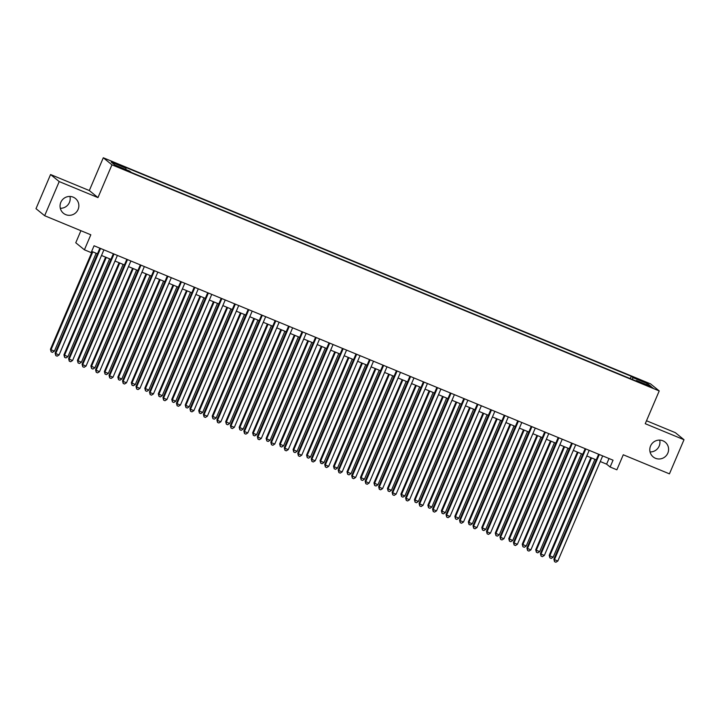 <?xml version="1.0" encoding="UTF-8"?>
<svg xmlns="http://www.w3.org/2000/svg" width="720" height="720" viewBox="0 0 720 720"><rect width="100%" height="100%" fill="white"/><g stroke="black" fill="none" stroke-linecap="round" stroke-linejoin="round"><path stroke-width="1.08" d="M69.948 196.452A9.513 9.315 -50.8 0 1 60.309 208.278M78.084 209.457A9.513 9.315 -50.8 0 1 63.441 213.264A9.513 9.315 -50.8 0 1 60.822 202.329A9.513 9.315 -50.8 0 1 75.465 198.513A9.513 9.315 -50.8 0 1 78.084 209.457M659.691 440.109A9.513 9.315 -50.8 0 1 650.052 451.935M667.827 453.114A9.513 9.315 -50.8 0 1 653.184 456.921A9.513 9.315 -50.8 0 1 650.565 445.986A9.513 9.315 -50.8 0 1 665.208 442.17A9.513 9.315 -50.8 0 1 667.827 453.114M122.139 168.804L125.766 170.055L117.018 166.329L122.139 168.804M80.91 230.697L75.762 242.766L84.411 249.813L91.152 252.594L94.059 245.772L613.035 460.188L610.128 467.019L616.869 469.8L623.268 454.779L669.438 473.85L684 439.722L675.351 432.666L646.506 420.75M50.562 174.537L36 208.665L44.649 215.721L59.211 181.584L97.965 197.595L111.942 164.826L103.293 157.77L89.316 190.548L50.562 174.537L59.211 181.584M111.942 164.826L659.223 390.933L650.574 383.886L103.293 157.77M647.865 385.416L641.385 382.977L649.314 386.595L652.833 387.819L647.865 385.416L647.658 385.911M632.475 379.521L632.907 377.613L631.269 376.281L124.425 166.869L126.063 168.201L111.231 162.081L114.786 164.97L129.609 171.099L131.247 172.431L638.091 381.843L636.453 380.502L636.102 381.015M632.907 377.613L647.73 383.733L651.285 386.631L636.453 380.502M84.411 249.813L90.819 234.792L44.649 215.721M659.223 390.933L645.246 423.702L684 439.722M600.273 461.538L606.618 464.157L610.128 467.019M91.665 251.397L97.479 253.8M101.511 255.474L110.952 259.371M114.993 261.036L124.434 264.942M128.475 266.607L137.916 270.513M141.957 272.178L151.398 276.075M155.43 277.749L164.871 281.646M168.912 283.32L178.353 287.217M182.394 288.882L191.835 292.788M195.876 294.453L205.317 298.359M209.349 300.024L218.79 303.921M222.831 305.595L232.272 309.492M236.313 311.166L245.754 315.063M249.795 316.728L259.236 320.634M263.277 322.299L272.709 326.205M276.75 327.87L286.191 331.767M290.232 333.441L299.673 337.338M303.714 339.012L313.155 342.909M317.196 344.583L326.637 348.48M330.669 350.145L340.11 354.051M344.151 355.716L353.592 359.622M357.633 361.287L367.074 365.184M371.115 366.858L380.556 370.755M384.588 372.429L394.029 376.326M398.07 377.991L407.511 381.897M411.552 383.562L420.993 387.468M425.034 389.133L434.475 393.03M438.507 394.704L447.948 398.601M451.989 400.275L461.43 404.172M465.471 405.837L474.912 409.743M478.953 411.408L488.394 415.314M492.426 416.979L501.867 420.876M505.908 422.55L515.349 426.447M519.39 428.121L528.831 432.018M532.872 433.692L542.313 437.589M546.354 439.254L555.786 443.16M559.827 444.825L569.268 448.731M573.309 450.396L582.75 454.293M586.791 455.967L596.232 459.864M609.021 458.532L606.618 464.157M630.27 378.612L631.269 376.281M126.063 168.201L125.766 169.515M646.308 384.579L647.73 383.733M97.965 197.595L89.316 190.548M598.635 454.239L553.887 559.143L554.472 559.62L599.301 454.509M557.838 561.015L555.894 562.23L554.544 561.672L554.472 559.62L557.838 561.015L602.667 455.904M554.544 561.672L553.887 559.143M590.877 457.65L549.207 555.336L549.792 555.813L553.167 557.199L594.909 459.324M591.543 457.929L549.792 555.813L549.873 557.856L549.207 555.336M553.167 557.199L551.223 558.414L549.873 557.856M585.153 448.668L540.405 553.572L540.99 554.049L585.819 448.947M544.356 555.444L542.412 556.659L541.071 556.101L540.99 554.049L544.356 555.444L589.194 450.333M541.071 556.101L540.405 553.572M571.671 443.097L526.923 548.001L527.508 548.478L572.337 443.376M530.883 549.873L528.939 551.088L527.589 550.53L527.508 548.478L530.883 549.873L575.712 444.762M527.589 550.53L526.923 548.001M558.189 437.526L513.441 542.439L514.026 542.907L558.864 437.805M517.401 544.302L515.457 545.517L514.107 544.959L514.026 542.907L517.401 544.302L562.23 439.2M514.107 544.959L513.441 542.439M544.707 431.955L499.968 536.868L500.553 537.345L545.382 432.234M503.919 538.731L501.975 539.946L500.625 539.388L500.553 537.345L503.919 538.731L548.748 433.629M500.625 539.388L499.968 536.868M577.395 452.079L535.725 549.765L536.31 550.242L539.685 551.628L581.436 453.753M578.061 452.358L536.31 550.242L536.391 552.294L535.725 549.765M539.685 551.628L537.741 552.843L536.391 552.294M563.913 446.517L522.252 544.194L526.203 546.066L567.954 448.182M564.579 446.787L522.837 544.671L522.909 546.723L522.252 544.194M526.203 546.066L524.259 547.281L522.909 546.723M550.431 440.946L508.77 538.623L512.721 540.495L554.472 442.611M551.106 441.225L509.355 539.1L509.436 541.152L508.77 538.623M512.721 540.495L510.777 541.71L509.436 541.152M536.958 435.375L495.288 533.052L499.248 534.924L540.99 437.04M537.624 435.654L495.873 533.529L495.954 535.581L495.288 533.052M499.248 534.924L497.304 536.139L495.954 535.581M531.234 426.393L486.486 531.297L487.071 531.774L531.9 426.663M490.437 533.169L488.493 534.375L487.152 533.826L487.071 531.774L490.437 533.169L535.275 428.058M487.152 533.826L486.486 531.297M523.476 429.804L481.806 527.49L482.391 527.967L485.766 529.353L527.517 431.478M524.142 430.083L482.391 527.967L482.472 530.01L481.806 527.49M485.766 529.353L483.822 530.568L482.472 530.01M517.752 420.822L473.004 525.726L473.589 526.203L518.418 421.092M476.955 527.598L475.02 528.813L473.67 528.255L473.589 526.203L476.955 527.598L521.793 422.487M473.67 528.255L473.004 525.726M509.994 424.233L468.333 521.919L468.918 522.396L472.284 523.782L514.035 425.907M510.66 424.512L468.918 522.396L468.99 524.448L468.333 521.919M472.284 523.782L470.34 524.997L468.99 524.448M504.27 415.251L459.522 520.155L460.107 520.632L504.945 415.53M463.482 522.027L461.538 523.242L460.188 522.684L460.107 520.632L463.482 522.027L508.311 416.916M460.188 522.684L459.522 520.155M496.512 418.671L454.851 516.348L458.802 518.22L500.553 420.336M497.187 418.941L455.436 516.825L455.517 518.877L454.851 516.348M458.802 518.22L456.858 519.435L455.517 518.877M490.788 409.68L446.049 514.584L446.634 515.061L491.463 409.959M450 516.456L448.056 517.671L446.706 517.113L446.634 515.061L450 516.456L494.829 411.354M446.706 517.113L446.049 514.584M483.039 413.1L441.369 510.777L445.329 512.649L487.071 414.765M483.705 413.37L441.954 511.254L442.035 513.306L441.369 510.777M445.329 512.649L443.385 513.864L442.035 513.306M477.315 404.109L432.567 509.022L433.152 509.499L477.981 404.388M436.518 510.885L434.574 512.1L433.224 511.542L433.152 509.499L436.518 510.885L481.356 405.783M433.224 511.542L432.567 509.022M469.557 407.529L427.887 505.206L431.847 507.078L473.598 409.194M470.223 407.808L428.472 505.683L428.553 507.735L427.887 505.206M431.847 507.078L429.903 508.293L428.553 507.735M463.833 398.538L419.085 503.451L419.67 503.928L464.499 398.817M423.036 505.314L421.092 506.529L419.751 505.98L419.67 503.928L423.036 505.314L467.874 400.212M419.751 505.98L419.085 503.451M456.075 401.958L414.414 499.644L418.365 501.507L460.116 403.632M456.741 402.237L414.999 500.112L415.071 502.164L414.414 499.644M418.365 501.507L416.421 502.722L415.071 502.164M450.351 392.976L405.603 497.88L406.188 498.357L451.026 393.246M409.563 499.752L407.619 500.967L406.269 500.409L406.188 498.357L409.563 499.752L454.392 394.641M406.269 500.409L405.603 497.88M442.593 396.387L400.932 494.073L401.517 494.55L404.883 495.936L446.634 398.061M443.268 396.666L401.517 494.55L401.598 496.593L400.932 494.073M404.883 495.936L402.939 497.151L401.598 496.593M436.869 387.405L392.13 492.309L392.706 492.786L437.544 387.684M396.081 494.181L394.137 495.396L392.787 494.838L392.706 492.786L396.081 494.181L440.91 389.07M392.787 494.838L392.13 492.309M429.111 390.825L387.45 488.502L391.401 490.374L433.152 392.49M429.786 391.095L388.035 488.979L388.116 491.031L387.45 488.502M391.401 490.374L389.466 491.589L388.116 491.031M415.638 385.254L373.968 482.931L377.928 484.803L419.679 386.919M416.304 385.524L374.553 483.408L374.634 485.46L373.968 482.931M377.928 484.803L375.984 486.018L374.634 485.46M402.156 379.683L360.495 477.36L364.446 479.232L406.197 381.348M402.822 379.962L361.08 477.837L361.152 479.889L360.495 477.36M364.446 479.232L362.502 480.447L361.152 479.889M423.396 381.834L378.648 486.738L379.233 487.215L424.062 382.113M382.599 488.61L380.655 489.825L379.305 489.267L379.233 487.215L382.599 488.61L427.428 383.499M379.305 489.267L378.648 486.738M409.914 376.263L365.166 481.176L365.751 481.653L410.58 376.542M369.117 483.039L367.173 484.254L365.832 483.696L365.751 481.653L369.117 483.039L413.955 377.937M365.832 483.696L365.166 481.176M396.432 370.692L351.684 475.605L352.269 476.082L397.107 370.971M355.644 477.468L353.7 478.683L352.35 478.125L352.269 476.082L355.644 477.468L400.473 372.366M352.35 478.125L351.684 475.605M388.674 374.112L347.013 471.798L350.964 473.661L392.715 375.786M389.349 374.391L347.598 472.266L347.67 474.318L347.013 471.798M350.964 473.661L349.02 474.876L347.67 474.318M382.95 365.13L338.202 470.034L338.787 470.511L383.625 365.4M342.162 471.906L340.218 473.121L338.868 472.563L338.787 470.511L342.162 471.906L386.991 366.795M338.868 472.563L338.202 470.034M375.192 368.541L333.531 466.227L334.116 466.704L337.482 468.09L379.233 370.215M375.867 368.82L334.116 466.704L334.197 468.747L333.531 466.227M337.482 468.09L335.538 469.305L334.197 468.747M369.477 359.559L324.729 464.463L325.314 464.94L370.143 359.838M328.68 466.335L326.736 467.55L325.386 466.992L325.314 464.94L328.68 466.335L373.509 361.224M325.386 466.992L324.729 464.463M361.719 362.97L320.049 460.656L320.634 461.133L324.009 462.528L365.76 364.644M362.385 363.249L320.634 461.133L320.715 463.185L320.049 460.656M324.009 462.528L322.065 463.734L320.715 463.185M355.995 353.988L311.247 458.892L311.832 459.369L356.661 354.267M315.198 460.764L313.254 461.979L311.913 461.421L311.832 459.369L315.198 460.764L360.036 355.653M311.913 461.421L311.247 458.892M348.237 357.408L306.576 455.085L310.527 456.957L352.278 359.073M348.903 357.678L307.152 455.562L307.233 457.614L306.576 455.085M310.527 456.957L308.583 458.172L307.233 457.614M342.513 348.417L297.765 453.33L298.35 453.798L343.179 348.696M301.725 455.193L299.781 456.408L298.431 455.85L298.35 453.798L301.725 455.193L346.554 350.091M298.431 455.85L297.765 453.33M334.755 351.837L293.094 449.514L297.045 451.386L338.796 353.502M335.43 352.116L293.679 449.991L293.751 452.043L293.094 449.514M297.045 451.386L295.101 452.601L293.751 452.043M329.031 342.846L284.283 447.759L284.868 448.236L329.706 343.125M288.243 449.622L286.299 450.837L284.949 450.279L284.868 448.236L288.243 449.622L333.072 344.52M284.949 450.279L284.283 447.759M321.273 346.266L279.612 443.943L283.563 445.815L325.314 347.931M321.948 346.545L280.197 444.42L280.278 446.472L279.612 443.943M283.563 445.815L281.619 447.03L280.278 446.472M315.558 337.284L270.81 442.188L271.395 442.665L316.224 337.554M274.761 444.06L272.817 445.275L271.467 444.717L271.395 442.665L274.761 444.06L319.59 338.949M271.467 444.717L270.81 442.188M307.8 340.695L266.13 438.381L266.715 438.858L270.09 440.244L311.832 342.369M308.466 340.974L266.715 438.858L266.796 440.901L266.13 438.381M270.09 440.244L268.146 441.459L266.796 440.901M302.076 331.713L257.328 436.617L257.913 437.094L302.742 331.992M261.279 438.489L259.335 439.704L257.994 439.146L257.913 437.094L261.279 438.489L306.117 333.378M257.994 439.146L257.328 436.617M294.318 335.124L252.648 432.81L253.233 433.287L256.608 434.673L298.359 336.798M294.984 335.403L253.233 433.287L253.314 435.339L252.648 432.81M256.608 434.673L254.664 435.888L253.314 435.339M288.594 326.142L243.846 431.046L244.431 431.523L289.26 326.421M247.806 432.918L245.862 434.133L244.512 433.575L244.431 431.523L247.806 432.918L292.635 327.807M244.512 433.575L243.846 431.046M275.112 320.571L230.364 425.484L230.949 425.952L275.787 320.85M234.324 427.347L232.38 428.562L231.03 428.004L230.949 425.952L234.324 427.347L279.153 322.245M231.03 428.004L230.364 425.484M261.639 315L216.891 419.913L217.476 420.39L262.305 315.279M220.842 421.776L218.898 422.991L217.548 422.433L217.476 420.39L220.842 421.776L265.671 316.674M217.548 422.433L216.891 419.913M280.836 329.562L239.175 427.239L243.126 429.111L284.877 331.227M281.511 329.832L239.76 427.716L239.832 429.768L239.175 427.239M243.126 429.111L241.182 430.326L239.832 429.768M267.354 323.991L225.693 421.668L229.644 423.54L271.395 325.656M268.029 324.27L226.278 422.145L226.359 424.197L225.693 421.668M229.644 423.54L227.7 424.755L226.359 424.197M253.881 318.42L212.211 416.097L216.171 417.969L257.913 320.085M254.547 318.699L212.796 416.574L212.877 418.626L212.211 416.097M216.171 417.969L214.227 419.184L212.877 418.626M248.157 309.438L203.409 414.342L203.994 414.819L248.823 309.708M207.36 416.214L205.416 417.42L204.075 416.871L203.994 414.819L207.36 416.214L252.198 311.103M204.075 416.871L203.409 414.342M240.399 312.849L198.729 410.535L199.314 411.012L202.689 412.398L244.44 314.523M241.065 313.128L199.314 411.012L199.395 413.055L198.729 410.535M202.689 412.398L200.745 413.613L199.395 413.055M234.675 303.867L189.927 408.771L190.512 409.248L235.341 304.137M193.878 410.643L191.943 411.858L190.593 411.3L190.512 409.248L193.878 410.643L238.716 305.532M190.593 411.3L189.927 408.771M226.917 307.278L185.256 404.964L185.841 405.441L189.207 406.827L230.958 308.952M227.583 307.557L185.841 405.441L185.913 407.484L185.256 404.964M189.207 406.827L187.263 408.042L185.913 407.484M221.193 298.296L176.445 403.2L177.03 403.677L221.868 298.575M180.405 405.072L178.461 406.287L177.111 405.729L177.03 403.677L180.405 405.072L225.234 299.961M177.111 405.729L176.445 403.2M213.435 301.716L171.774 399.393L175.725 401.265L217.476 303.381M214.11 301.986L172.359 399.87L172.44 401.922L171.774 399.393M175.725 401.265L173.781 402.48L172.44 401.922M207.711 292.725L162.972 397.629L163.557 398.106L208.386 293.004M166.923 399.501L164.979 400.716L163.629 400.158L163.557 398.106L166.923 399.501L211.752 294.399M163.629 400.158L162.972 397.629M199.962 296.145L158.292 393.822L162.252 395.694L203.994 297.81M200.628 296.415L158.877 394.299L158.958 396.351L158.292 393.822M162.252 395.694L160.308 396.909L158.958 396.351M194.238 287.154L149.49 392.067L150.075 392.544L194.904 287.433M153.441 393.93L151.497 395.145L150.147 394.587L150.075 392.544L153.441 393.93L198.279 288.828M150.147 394.587L149.49 392.067M180.756 281.583L136.008 386.496L136.593 386.973L181.422 281.862M139.959 388.359L138.024 389.574L136.674 389.025L136.593 386.973L139.959 388.359L184.797 283.257M136.674 389.025L136.008 386.496M167.274 276.021L122.526 380.925L123.111 381.402L167.949 276.291M126.486 382.797L124.542 384.012L123.192 383.454L123.111 381.402L126.486 382.797L171.315 277.686M123.192 383.454L122.526 380.925M186.48 290.574L144.81 388.251L148.77 390.123L190.521 292.239M187.146 290.853L145.395 388.728L145.476 390.78L144.81 388.251M148.77 390.123L146.826 391.338L145.476 390.78M172.998 285.003L131.337 382.689L135.288 384.552L177.039 286.677M173.664 285.282L131.922 383.157L131.994 385.209L131.337 382.689M135.288 384.552L133.344 385.767L131.994 385.209M159.516 279.432L117.855 377.118L118.44 377.595L121.806 378.981L163.557 281.106M160.191 279.711L118.44 377.595L118.521 379.638L117.855 377.118M121.806 378.981L119.862 380.196L118.521 379.638M153.792 270.45L109.053 375.354L109.629 375.831L154.467 270.729M113.004 377.226L111.06 378.441L109.71 377.883L109.629 375.831L113.004 377.226L157.833 272.115M109.71 377.883L109.053 375.354M146.043 273.861L104.373 371.547L104.958 372.024L108.324 373.419L150.075 275.535M146.709 274.14L104.958 372.024L105.039 374.076L104.373 371.547M108.324 373.419L106.389 374.625L105.039 374.076M140.319 264.879L95.571 369.783L96.156 370.26L140.985 265.158M99.522 371.655L97.578 372.87L96.228 372.312L96.156 370.26L99.522 371.655L144.351 266.544M96.228 372.312L95.571 369.783M132.561 268.299L90.891 365.976L94.851 367.848L136.602 269.964M133.227 268.569L91.476 366.453L91.557 368.505L90.891 365.976M94.851 367.848L92.907 369.063L91.557 368.505M126.837 259.308L82.089 364.221L82.674 364.698L127.503 259.587M86.04 366.084L84.096 367.299L82.755 366.741L82.674 364.698L86.04 366.084L130.878 260.982M82.755 366.741L82.089 364.221M119.079 262.728L77.418 360.405L81.369 362.277L123.12 264.393M119.745 263.007L78.003 360.882L78.075 362.934L77.418 360.405M81.369 362.277L79.425 363.492L78.075 362.934M113.355 253.737L68.607 358.65L69.192 359.127L114.03 254.016M72.567 360.513L70.623 361.728L69.273 361.17L69.192 359.127L72.567 360.513L117.396 255.411M69.273 361.17L68.607 358.65M105.597 257.157L63.936 354.843L67.887 356.706L109.638 258.831M106.272 257.436L64.521 355.311L64.593 357.363L63.936 354.843M67.887 356.706L65.943 357.921L64.593 357.363M99.873 248.175L55.134 353.079L55.71 353.556L100.548 248.445M59.085 354.951L57.141 356.166L55.791 355.608L55.71 353.556L59.085 354.951L103.914 249.84M55.791 355.608L55.134 353.079M92.115 251.586L50.454 349.272L51.039 349.749L54.405 351.135L96.156 253.26M92.79 251.865L51.039 349.749L51.12 351.792L50.454 349.272M54.405 351.135L52.47 352.35L51.12 351.792M644.697 384.669L644.904 384.192"/></g></svg>
